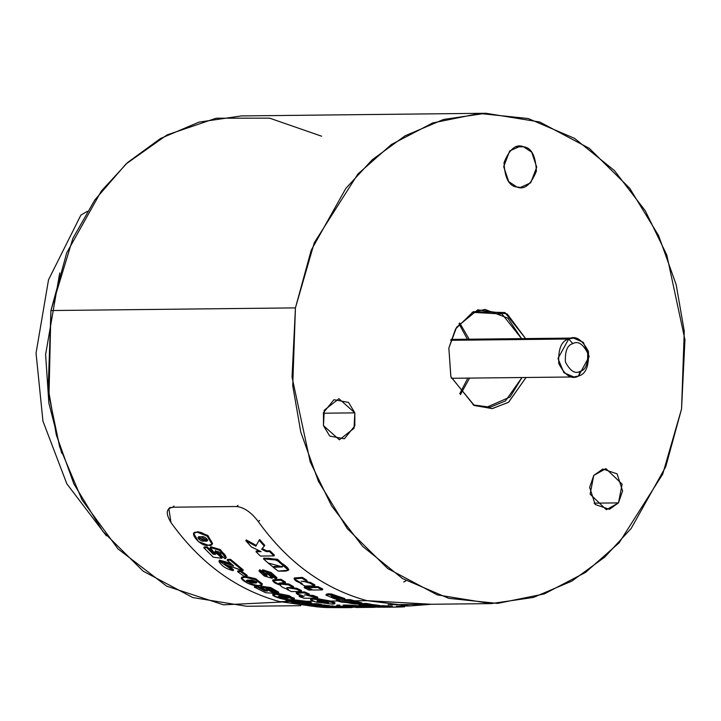 <?xml version="1.0" encoding="UTF-8"?>
<svg xmlns="http://www.w3.org/2000/svg" width="721" height="721" viewBox="0 0 721 721"><rect width="100%" height="100%" fill="white"/><g stroke="black" fill="none" stroke-linecap="round" stroke-linejoin="round"><path stroke-width="1.08" d="M354.696 601.873L346.224 602.071C352.326 605.054 372.541 604.468 353.245 601.891L361.69 603.819L341.547 602.116L336.518 600.746L350.027 600.593L354.696 601.873L354.849 600.917L354.696 601.873M354.543 603.071C355.931 602.684 354.453 602.332 350.1 602.017C348.775 602.441 350.253 602.792 354.543 603.071C350.253 602.792 348.775 602.441 350.1 602.017C354.453 602.332 355.931 602.684 354.543 603.071L354.678 602.107L354.543 603.071L355.669 602.927M350.1 602.017L349.027 602.17M327.361 602.053L319.006 600.809L327.361 602.053L326.478 602.819L326.622 601.864L319.989 601.179L326.694 601.864M332.048 604.081C336.094 604.063 335.598 603.378 330.542 602.026L327.37 602.062L330.542 602.026L334.814 603.666L332.048 604.081L316.618 602.179L332.048 604.081M326.622 601.864L326.478 602.819L316.618 602.179L328.415 602.567M315.428 601.864L310.589 599.656L313.455 599.097L313.662 598.151L313.455 599.097L330.542 602.026L313.455 599.097C308.985 599.34 310.039 600.368 316.618 602.179M311.211 599.286L312.662 598.187L310.778 598.709L310.589 599.656M194.048 533.134L198.077 531.674L197.518 532.359L207.179 536.109L212.028 544.193L208.279 545.247L198.419 541.633L193.724 533.432L198.077 531.674L193.715 533.423M204.539 541.011L207.657 540.426L201.033 536.83L197.915 537.442L204.539 541.011L205.07 540.299L204.539 541.011C200.447 542.562 194.472 535.442 201.033 536.83C205.188 535.315 211.055 542.435 204.539 541.011M205.07 540.299L207.792 539.966L205.07 540.299L198.329 537.163M241.688 577.809L245.419 576.385L245.05 577.251L255.171 579.558L262.029 584.749L258.388 585.587L248.105 583.478L241.346 578.152L245.05 577.251L245.419 576.385L241.715 577.287L241.346 578.152M253.81 582.919L256.874 582.433L249.475 580.207L246.42 580.702L253.81 582.919L254.153 582.036L253.81 582.919C250.034 583.956 242.635 579.342 249.475 580.207C253.341 579.224 260.623 583.821 253.81 582.919M254.153 582.036L256.568 581.874L254.153 582.036L247.042 580.387M273.241 594.681L276.585 593.437L276.332 594.365L294.177 599.16L290.599 599.728L280.226 598.493L272.7 595.041L276.332 594.365L276.585 593.437L272.953 594.113L272.7 595.041M285.741 598.079L288.742 597.736L281.091 596.33L278.072 596.682L285.741 598.079L285.949 597.132L285.741 598.079C282.037 598.763 274.142 595.798 281.091 596.33C284.831 595.681 292.654 598.628 285.741 598.079M284.597 597.132L287.616 597.087L279.351 596.393M305.344 603.044L305.497 602.08L305.344 603.044L304.352 602.305C299.99 601.575 298.431 601.593 299.684 602.359L303.604 603.098L303.748 602.134L303.604 603.098L307.416 604.081L307.543 603.117L307.416 604.081L298.548 603.801L286.724 600.683L286.913 599.737L288.833 599.719L286.913 599.737L286.724 600.683L289.725 600.656L289.905 599.701L289.725 600.656L297.71 602.864L300.179 602.954L293.123 600.665L306.641 602.287L297.403 602.386L299.684 602.359L297.403 602.386L300.179 602.954L292.906 602.432L298.548 603.801L307.416 604.081L299.684 602.359C298.431 601.593 299.99 601.575 304.352 602.305L306.641 602.287C310.814 603.27 312.211 603.91 310.832 604.189C312.211 603.91 310.814 603.27 306.641 602.287L304.352 602.305L305.344 603.044L310.832 604.189L305.911 602.891M350.208 599.647L350.027 600.593L350.208 599.647L344.503 599.701L350.208 599.647L354.426 600.8L367.034 600.674L431.257 604.261L409.672 605.964L367.034 600.674L354.849 600.917M361.69 603.801L361.816 602.837L354.813 601.125L360.139 603.153M334.814 603.666L334.941 602.702L330.705 601.062L314.662 598.16L330.705 601.062L337.383 600.99L330.705 601.062L333.859 603.044M313.392 601.251L306.795 601.323C310.994 602.323 312.382 602.954 310.958 603.225C312.382 602.954 310.994 602.323 306.795 601.323L313.392 601.251M289.545 601.512L279.712 601.62L317.321 606.884L279.712 601.62L289.545 601.512M384.059 605.712L384.014 606.685L384.059 605.712L379.697 605.757L388.664 605.973L388.646 606.947L378.336 607.055L392.233 607.055L392.242 606.082L388.664 606.091L392.242 606.082L392.233 607.055L396.433 607.082L389.691 607.127M368.837 606.289L364.736 606.415L368.837 606.289M361.78 606.451L369.855 606.361L361.78 606.451M368.007 606.379L369.531 606.343L368.007 606.379M325.135 605.054L325.045 606.028L325.135 605.054L321.539 604.955L329.29 605.586L329.227 606.559L322.476 607.046L337.419 607.289L323.9 607.433L316.456 606.794L316.519 605.82L316.456 606.794L321.827 606.37L310.769 606.064L303.379 604.811L316.898 604.667L321.485 605.487L311.175 605.595L329.227 606.559L329.29 605.586M332.841 605.955L332.787 606.929L332.841 605.955L329.263 605.991L337.455 606.316L337.419 607.289L337.455 606.316M307.452 603.801L308.822 603.792L307.452 603.801M317.015 603.702L316.898 604.667L317.015 603.702L311.526 603.756L317.015 603.702L321.584 604.513L321.485 605.487L321.584 604.513M361.78 606.19L361.753 607.172L361.104 607.244C366.025 606.794 327.866 604.874 350.361 606.947C327.866 604.874 366.025 606.794 361.104 607.244L355.534 606.938C357.499 606.478 341.655 606.352 353.804 606.974L353.84 606L353.804 606.974L357.679 607.244L348.793 607.235L336.752 606.091L336.833 605.117L336.752 606.091L339.744 606.064L339.825 605.09L336.833 605.117L339.825 605.09L339.744 606.064L350.361 606.947L343.142 606.055L343.223 605.081M350.406 605.973C327.965 603.91 366.043 605.811 361.131 606.262M366.25 603.441L366.133 604.414L366.25 603.441L361.717 603.612L366.25 603.441L370.954 604.243L370.864 605.207L370.215 605.307L379.661 606.424L379.715 605.451L370.945 604.387L373.793 605.325M362.465 604.568L359.941 604.126M340.997 606.604L340.384 606.631L340.997 606.604M337.437 606.631L341.312 606.631L337.437 606.631M367.034 600.674C323.99 588.895 287.751 562.542 258.316 521.634C251.476 512.523 244.284 507.476 236.731 506.512L172.698 507.205C166.073 508.314 165.506 513.433 170.994 522.581C200.429 563.498 236.668 589.841 279.712 601.62C236.668 589.841 200.429 563.498 170.994 522.581L168.831 508.566L172.698 507.205L236.731 506.512L237.993 505.34L236.731 506.512C244.284 507.476 251.476 512.523 258.316 521.634C287.751 562.542 323.99 588.895 367.034 600.674M289.995 599.728L293.132 600.593M294.069 600.35L306.795 601.323L293.294 599.71L293.114 600.656M336.689 599.791L339.69 599.755L336.689 599.791L336.518 600.746L336.689 599.791M288.445 570.248L288.851 569.41L277.252 559.262L263.94 558.108L277.873 559.541L288.526 569.734M273.746 566.517L282.497 566.382L273.746 566.517L273.313 567.337L282.551 566.922L268.104 563.002L263.471 558.892L276.801 560.055L288.445 570.23L278.126 571.086L273.313 567.337L273.746 566.517M317.988 586.615L317.691 587.516L317.988 586.615L308.191 586.723L317.988 586.615L322.702 589.003L322.422 589.913L312.617 590.021L307.885 587.624L317.691 587.516L322.422 589.913L322.702 589.003M326.577 594.798L329.1 593.698L328.857 594.627L338.654 598.304L338.861 597.358L338.654 598.304C339.952 597.997 338.744 597.43 335.031 596.6L330.569 594.717L330.813 593.789L344.115 598.917M344.656 599.521L344.845 598.574L330.813 593.789L330.569 594.717L344.656 599.512L335.085 598.962L326.009 595.167L328.857 594.627L329.1 593.698L330.669 594.338M264.093 573.186L265.77 574.565M262.678 570.302L276.549 578.017M268.771 573.565L271.312 575.7M272.304 576.674L272.078 577.755L272.304 576.674M259.326 570.581L259.767 569.725L262.597 571.699L259.767 569.725L259.353 570.563L263.859 573.655L264.256 572.807L263.859 573.655L259.353 570.563L259.767 569.725L258.965 570.978L259.353 570.563L271.195 575.971L267.419 573.312L272.159 578.323L264.256 576.007L258.974 570.978M312.896 595.402L312.671 596.339L312.896 595.402L304.46 594.924L312.896 595.402L317.772 597.186L317.564 598.133L317.772 597.186M305.722 594.915L317.564 598.133L304.055 598.277L299.152 596.483L299.386 595.546L300.558 595.537L299.386 595.546L299.152 596.483L304.127 596.429L296.169 593.266L304.145 592.806L309.003 594.879L309.246 593.951L309.003 594.879L304.145 592.806L304.406 591.887L309.246 593.951M296.89 592.941L304.406 591.887L304.145 592.806C298.287 592.202 291.176 593.392 304.127 596.429L299.152 596.483L304.055 598.277L317.564 598.133L309.003 594.879M212.028 544.193L212.551 543.463L207.72 535.406L198.077 531.674L208.081 535.739L212.226 543.787M227.539 559.406L230.594 559.379L243.283 569.932L242.878 570.771L224.204 564.237L233.126 570.626L219.085 560.911L233.631 565.877L227.079 560.199L230.134 560.172L230.594 559.379L227.539 559.406L227.079 560.199L227.539 559.406M224.79 564.02L229.53 566.391L233.532 569.788L233.126 570.626L233.532 569.788L229.53 566.391L229.107 567.211L229.53 566.391L224.79 564.02M219.436 560.577L230.846 563.525L219.544 560.118L219.094 560.911M262.029 584.749L262.363 583.857L255.513 578.684L245.419 576.385L256.279 579.071L261.984 584.235M276.585 593.437L277.468 593.446L276.585 593.437M294.177 599.16L294.375 598.214L278.072 593.455L289.157 595.663L293.69 598.574M261.173 586.741L278.252 592.563M267.13 589.093L272.52 591.31L271.042 590.526L270.763 591.445L274.386 593.32L265.589 592.707L254.36 587.128L257.352 587.101L264.922 590.968L267.365 591.139L260.75 587.11L270.474 588.48L278.477 593.131L277.765 593.563L272.502 591.355L273.097 591.112L266.238 589.363L270.763 591.445L271.042 590.526L267.13 589.093M273.178 591.653L274.647 592.392L274.386 593.32L274.647 592.392L273.178 591.653M257.667 586.2L257.352 587.101L257.667 586.2L254.666 586.236L257.667 586.2L261.137 587.976M240.868 570.78L240.463 571.618L240.868 570.78L237.966 570.807L240.868 570.78L247.24 575.385L246.852 576.241L247.24 575.385M207.287 546.933L206.783 547.672L207.287 546.933L204.295 546.96L207.287 546.933L214.065 553.449L213.101 554.152L213.587 553.386M210.613 547.167L220.401 549.636L225.961 557.73M221.023 554.116L220.536 554.882L221.167 554.539L214.993 551.331L221.771 558.297L213.209 557.162L203.782 547.708L206.783 547.672L213.101 554.152L215.48 554.467L210.28 547.473L219.905 550.393L225.826 558.171L225.06 558.766L220.536 554.882L221.023 554.116M215.444 551.087L222.239 557.513L221.771 558.297L222.239 557.513L219.247 554.242L218.769 555.008L219.247 554.242L215.444 551.087M288.797 583.992L288.472 584.884L288.797 583.992L279.874 583.019L288.797 583.992L293.456 586.552L293.15 587.444L286.841 587.669L296.511 589.183L301.27 591.49L291.464 591.599L287.039 589.454L288.472 589.445C283.443 588.057 280.784 586.642 280.505 585.2L272.592 580.711L280.604 580.153L285.183 582.965L278.928 583.199L288.472 584.884L293.15 587.444L293.456 586.552M296.8 588.282L296.511 589.183L296.8 588.282L288.03 587.507L296.8 588.282L301.54 590.58L301.27 591.49L301.54 590.58M273.079 580.369L280.965 579.278L285.525 582.09L285.183 582.965L285.525 582.09M307.011 586.732L306.713 587.633L307.011 586.732L304.478 586.759L308.02 587.236M310.372 582.37L310.039 583.253L310.372 582.37L301.252 581.234L310.372 582.37L314.996 585.001L314.68 585.903L304.884 586.002L300.558 583.55L302.144 583.532L293.997 578.828L302.009 578.26L306.578 581.18L306.93 580.297L306.578 581.18L302.009 578.26L302.378 577.395L306.93 580.297M294.456 578.485L302.378 577.395L302.009 578.26C295.727 577.233 289.238 579.351 302.144 583.532L300.558 583.55L300.891 582.667L300.558 583.55L304.884 586.002L314.68 585.903L314.996 585.001M259.605 539.56L259.073 540.281L259.605 539.56L264.787 545.364L261.678 549.285L266.202 551.592L269.501 551.556L269.987 550.79L274.431 555.143L273.953 555.918L260.443 556.062L255.982 551.7L261.092 551.646L251.413 546.951L245.78 540.687L255.856 546.212L259.073 540.281L264.274 546.094L264.787 545.364M262.174 548.537L266.698 550.826L269.987 550.79L266.698 550.826L266.202 551.592L266.698 550.826L262.174 548.537L261.678 549.285L262.174 548.537M256.478 550.943L259.542 550.907L256.478 550.943L255.982 551.7L256.478 550.943M246.312 539.966L256.37 545.473L246.312 539.966L245.78 540.687L246.312 539.966M406.103 580.675L403.688 582.018M259.587 520.463L258.316 521.634L259.587 520.463M173.95 506.043L172.698 507.205L173.95 506.043M303.496 603.847L303.379 604.811L303.496 603.847M311.175 605.595L321.485 605.487L316.898 604.667L303.379 604.811L310.769 606.064L321.827 606.37L316.456 606.794L323.9 607.433L337.419 607.289L322.476 607.046L329.227 606.559L311.175 605.595M297.71 602.864L297.863 601.9L297.71 602.864M298.873 601.945L299.684 602.359M311.625 602.972L310.832 604.189M292.906 602.432L295.898 602.405L289.725 600.656L286.724 600.683L292.906 602.432M290.599 599.728C302.153 600.755 282.875 593.482 276.332 594.365C264.643 593.653 284.02 600.935 290.599 599.728M278.477 593.131L278.739 592.202L270.726 587.561L261.065 586.218L260.75 587.119M265.202 590.057L264.922 590.968L265.202 590.057M254.666 586.236L254.36 587.128L254.666 586.236M272.781 590.445L272.502 591.355L272.781 590.445M277.765 593.563C283.101 590.292 246.249 581.91 267.365 591.139L264.922 590.968L257.352 587.101L254.36 587.128L265.589 592.707L274.386 593.32L270.763 591.445L272.502 591.355L277.765 593.563M258.388 585.587C269.744 587.119 251.728 575.836 245.05 577.251C233.514 575.989 251.62 587.3 258.388 585.587M240.463 571.618L246.852 576.241L243.95 576.268L237.56 571.645L240.463 571.618L237.56 571.645L237.966 570.807L237.56 571.645L243.95 576.268L246.852 576.241L240.463 571.618M243.283 569.932L230.594 559.379L230.134 560.172L242.878 570.771L243.283 569.932M229.107 567.211C223.014 564.192 223.258 563.786 229.846 566.003L242.878 570.771L230.134 560.172L227.079 560.199L233.631 565.877C226.061 561.344 221.194 559.92 219.013 561.596C221.789 566.138 226.493 569.148 233.126 570.626L229.107 567.211M204.295 546.96L203.782 547.708L204.295 546.96M225.826 558.171L226.295 557.387L220.347 549.591L210.784 546.752L210.28 547.482M225.06 558.766C231.45 552.998 197.347 539.011 215.48 554.467L213.101 554.152L206.783 547.672L203.782 547.708L213.209 557.162L221.771 558.297L218.769 555.008C208.27 549.141 223.456 551.304 220.536 554.882L225.06 558.766M208.279 545.247C219.148 547.572 204.611 530.106 197.518 532.359C186.406 530.232 201.033 547.735 208.279 545.247M375.064 606.325L375.082 607.307L371.216 607.343L375.082 607.307L375.064 606.325M369.936 606.361L369.927 607.343L375.082 607.307L369.927 607.343L369.936 606.361M356.183 606.514L356.183 607.488L369.927 607.343L356.183 607.488L356.183 606.514M360.392 607.47L373.154 607.334M348.982 606.577L356.102 606.884M347.937 605.955L347.892 606.929L347.937 605.955M350.361 606.947L339.744 606.064L348.793 607.235L357.679 607.244L353.804 606.974M355.534 606.938L361.104 607.244M319.006 600.809L317.024 601.08L319.836 602.143C316.447 601.251 316.168 600.809 319.006 600.809M319.989 601.179L318.583 600.818M304.406 591.887L296.43 592.338L296.178 593.257M280.965 579.278L280.604 580.153L280.965 579.278L272.944 579.837L272.592 580.711M280.739 584.47L280.505 585.2C280.784 586.642 283.443 588.057 288.472 589.445L287.039 589.454L287.328 588.552L287.039 589.454L291.464 591.599L301.27 591.49L288.472 584.884L279.658 583.974C279.694 582.919 281.532 582.586 285.183 582.965L280.604 580.153C274.557 579.233 267.725 581.045 280.505 585.2M264.084 572.979L263.697 573.826L267.112 575.881L262.255 570.617L270.736 573.348L276.594 578.557L275.99 578.954L271.195 575.971L271.574 575.115L271.195 575.971L275.99 578.954C276.062 576.295 272.06 573.411 263.976 570.302C261.525 570.365 261.831 571.555 264.904 573.871C269.978 577.043 263.354 575.322 263.859 573.655M276.594 578.557L276.954 577.692L271.123 572.492L262.669 569.779L262.255 570.608M383.662 607.226L396.433 607.082L396.424 606.109L396.433 607.082L378.336 607.055L388.646 606.947L370.504 606.83L370.54 605.856L370.504 606.83L377.948 607.19L389.025 607.145L370.504 606.83L388.646 606.947L388.664 605.973M404.598 605.838L404.634 606.821L404.598 605.838M399.984 606.037L400.002 607.019L404.634 606.821L400.002 607.019L399.984 606.037M396.424 607.055L400.002 607.019L396.424 607.055M365.159 605.406L378.967 606.505L370.215 605.307L378.967 606.505L364.574 605.451M369.567 605.027L369.494 606L373.974 606.514L374.028 605.541L373.974 606.514L359.022 604.784L366.133 604.414L370.864 605.207L370.954 604.243M367.07 605.388L373.721 605.919L367.07 605.388M370.215 605.307L366.133 604.414L359.617 605.036L369.494 606M340.754 601.909L354.263 601.765L350.027 600.593L336.518 600.746L340.754 601.909M338.654 598.304L328.857 594.627L335.031 596.6C338.744 597.43 339.952 597.997 338.654 598.304L339.375 598.115M336.842 598.322L331.993 596.582C330.966 597.204 332.579 597.781 336.842 598.322C332.579 597.781 330.966 597.204 331.993 596.582L331.191 596.799M329.1 593.698L326.243 594.23L326.009 595.158M311.445 590.03L311.724 589.12L311.445 590.03L308.903 590.057L304.172 587.66L306.713 587.633L311.445 590.03L306.713 587.633L304.172 587.66L304.478 586.759L304.172 587.66L308.903 590.057L311.445 590.03M308.191 586.723L307.885 587.624L308.191 586.723M317.691 587.516L307.885 587.624L312.617 590.021L322.422 589.913L317.691 587.516M303.406 581.207L310.039 583.253L314.68 585.903L306.578 581.18M302.378 577.395L294.357 577.963L293.997 578.828M263.94 558.108L263.471 558.892L263.94 558.108M268.104 563.002L278.126 571.086C283.434 571.068 294.132 572.321 284.425 565.039C275.927 559.099 268.942 557.054 263.471 558.892L268.104 563.002M269.987 550.79L269.501 551.556L273.953 555.918L274.431 555.143M260.443 556.062L273.953 555.918L269.501 551.556L266.202 551.592L261.678 549.285L264.274 546.094L259.073 540.281L255.856 546.212L245.78 540.687L251.413 546.951L261.092 551.646L255.982 551.7L260.443 556.062M345.224 607.641L325.685 607.542L352.154 607.542L352.127 606.559L352.154 607.542L349.225 607.596L345.999 607.596L346.008 606.622L345.999 607.596L325.685 607.542L325.712 606.559L325.685 607.542L344.277 607.65M80.887 215.101L87.349 211.334L80.887 215.101L48.532 279.775L36.05 353.164L42.954 421.154L66.837 483.809L106.402 535.829M59.717 272.971L45.603 354.588L48.866 403.111L61.682 453.203L48.866 403.111L45.603 354.588L59.717 272.971M580.207 371.315C575.169 374.244 570.23 371.135 565.408 362.005C564.894 351.118 567.364 344.989 572.825 343.638L568.68 339.023C561.38 340.826 558.081 349.009 558.766 363.555C565.21 375.758 571.798 379.913 578.539 376.001L580.207 371.315C585.668 369.963 588.138 363.844 587.624 352.957C582.802 343.818 577.872 340.718 572.825 343.638C567.364 344.989 564.894 351.118 565.408 362.005C570.23 371.135 575.169 374.244 580.207 371.315L578.539 376.001L573.817 376.966L563.903 372.712L557.991 358.472L568.68 339.023L450.67 340.303L568.68 339.023L573.393 338.059L583.307 342.313L589.219 356.553L578.539 376.001C585.831 374.199 589.138 366.016 588.444 351.469C582 339.258 575.412 335.112 568.68 339.023L572.825 343.638C577.872 340.718 582.802 343.818 587.624 352.957C588.138 363.844 585.668 369.963 580.207 371.315M523.536 146.778L519.985 146.336L509.702 150.968L503.682 166.641L508.711 181.584L516.876 187C509.035 186.144 504.745 178.024 504.024 162.649C509.567 148.923 516.074 143.632 523.536 146.778C531.377 147.643 535.658 155.754 536.388 171.129C530.845 184.855 524.338 190.146 516.876 187L520.427 187.442L530.71 182.819L536.73 167.146L531.701 152.194L523.536 146.778L516.434 146.859L523.536 146.778M460.467 394.594L469.578 378.092L460.467 394.594M467.821 378.119L459.764 393.729L467.821 378.119M521.977 377.525L505.43 400.957L490.172 407.194L473.075 404.896L486.116 407.5L510.071 397.037L521.977 377.525M448.85 348.054L450.904 376.876L474.346 405.526L492.38 408.573L508.629 402.228L526.033 377.48L508.458 402.354L492.046 408.609L473.922 405.319L450.841 376.668L448.85 348.054L456.6 327.244L477.735 309.841L507.178 313.887L525.609 338.582L504.961 312.544L473.327 311.67L455.537 329.01L448.85 348.054M485.828 113.269L241.319 115.928L198.987 122.128L160.522 138.486L127.707 162.432L101.31 191.092L66.711 252.873L50.93 310.544L295.439 307.885L311.22 250.214L345.819 188.433L372.216 159.774L405.031 135.827L443.505 119.47L485.828 113.269L539.696 121.984L589.291 148.346L629.721 188.253L658.615 235.632L676.181 284.678L684.265 331.2L681.552 408.987L665.771 466.658L631.172 528.439L604.766 557.099L571.96 581.045L533.486 597.412L491.163 603.603L437.296 594.897L387.7 568.527L347.27 528.619L318.376 481.24L300.81 432.194L292.726 385.681L295.439 307.885L50.93 310.544L72.893 238.354L94.784 199.996L126.013 163.982L166.993 134.935L216.174 118.208L269.6 118.154L321.638 136.215M618.474 502.888L622.133 484.17L605.901 468.614L593.771 475.436L590.12 494.164L606.352 509.72L618.474 502.888L594.077 503.159L618.474 502.888L609.425 509.323L595.149 504.466L589.661 487.36L593.771 475.436L602.828 469.001L617.104 473.868L622.593 490.965L618.474 502.888M323.468 425.642L339.375 439.81L354.029 428.292L354.831 412.872L323.332 413.214L354.831 412.872L338.933 398.704L324.279 410.222L323.468 425.642L323.486 412.637L333.94 399.722L348.576 402.426L354.831 412.872L354.822 425.868L344.359 438.792L329.731 436.088L323.468 425.642M286.733 600.692L285.462 601.026M281.37 602.044L223.528 604.829L166.677 586.164L117.992 548.888L82.023 499.86L59.654 446.804L48.992 395.667L50.93 310.544L48.208 388.34L56.301 434.853L73.866 483.899L102.752 531.278L143.191 571.185L192.786 597.556L246.654 606.262L300.729 605.676M681.552 408.987L684.95 339.789L666.772 254.937L645.358 210.92L614.391 170.544L574.511 138.351L528.214 118.523L479.465 113.467L432.69 122.958L391.476 144.443L357.877 174.049L314.284 242.734L295.439 307.885L292.041 377.083L310.219 461.945L331.633 505.953L362.6 546.329L402.48 578.521L448.777 598.349L497.517 603.414L544.301 593.915L585.515 572.429L619.114 542.823L662.707 474.148L681.552 408.987M467.397 339.212L459.007 323.774L467.397 339.212M521.553 338.627L507.872 318.159L485.053 309.435L472.075 312.319L502.023 314.005L521.553 338.627M459.692 322.9L469.155 339.194L459.692 322.9M409.672 605.964L396.424 606.109M168.831 508.566L170.093 507.395M224.655 563.425L224.213 564.237M215.002 551.34L215.498 550.592M272.529 577.458L272.159 578.323M359.13 603.819L359.022 604.784M349.225 607.596L344.935 607.641M573.817 376.966L451.382 378.291M573.393 338.059L450.958 339.393M388.06 604.73L491.163 603.603"/></g></svg>
